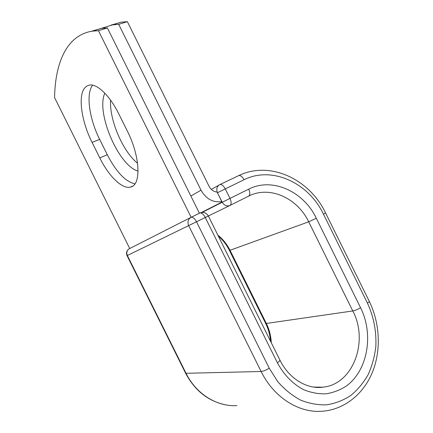 <?xml version="1.0" encoding="UTF-8"?>
<svg xmlns="http://www.w3.org/2000/svg" width="433" height="433" viewBox="0 0 433 433"><rect width="100%" height="100%" fill="white"/><g stroke="black" fill="none" stroke-linecap="round" stroke-linejoin="round"><path stroke-width="0.65" d="M84.435 88.272C77.805 96.895 81.815 122.203 92.072 142.414L99.763 157.866C108.78 176.236 122.171 189.427 130.506 187.078C141.245 185.421 140.454 156.854 127.383 131.194L118.783 113.884C109.755 95.482 96.949 83.369 89.29 85.101L86.616 86.167L84.435 88.272M92.678 85.187L92.5 85.415C85.669 94.064 89.463 119.302 99.66 139.394L107.303 154.754C116.25 172.009 125.467 181.708 134.955 183.846M138.062 171.062C118.821 166.164 95.688 112.688 104.824 93.176M100.959 28.486L112.602 24.849L118.718 24.362L201.031 190.206C206.086 198.974 213.009 202.779 221.793 201.632L217.101 192.084C213.615 191.695 210.947 189.795 209.096 186.379L127.356 21.65L121.153 22.175L110.886 25.146M137.57 163.268C122.95 151.707 109.295 120.093 110.561 100.131M118.718 24.362L127.356 21.65M156.529 234.935L156.243 235.011M201.356 212.527L222.01 202.065L221.793 201.632M129.705 248.477L54.58 97.62C55.121 62.78 66.779 34.959 92.554 31.116L98.459 30.716L107.379 27.918L101.376 28.356L91.211 31.333M199.397 213.225L107.379 27.918M191.142 217.296L98.459 30.716M99.66 139.394L92.072 142.414M190.861 196.041L201.031 190.206M202.103 212.424L222.243 202.243L217.398 192.777M367.455 303.122C368.77 302.234 369.354 301.595 369.214 301.206C379.882 322.921 381.365 349.972 372.483 372.099C363.547 394.133 344.046 409.981 321.584 411.296C298.445 412.968 273.613 397.121 261.121 371.498C263.356 371.254 266.057 370.145 269.229 368.169L277.661 381.543C284.459 389.348 292.075 395.524 300.507 400.07C309.2 403.551 317.968 405.131 326.812 404.806C335.478 403.399 343.521 400.265 350.936 395.394C357.826 389.657 363.59 382.68 368.234 374.469C372.136 365.733 374.669 356.429 375.833 346.552C376.526 331.31 373.733 316.837 367.455 303.122L323.511 214.27C308.615 182.823 272.043 165.698 244.06 179.727C242.377 176.686 240.607 175.305 238.745 175.587L219.829 184.604M244.06 179.727L217.518 192.712C216.24 189.67 216.662 187.175 218.779 185.232L219.964 184.555C221.777 184.312 223.536 185.735 225.241 188.826L229.983 198.39C231.514 201.924 231.503 204.284 229.95 205.459L127.053 255.659L185.578 373.149C194.91 390.793 208.43 401.391 226.14 404.947M248.547 196.165L229.95 205.459C226.816 206.601 224.251 205.529 222.243 202.243L248.726 189.14C250.22 192.62 250.16 194.964 248.547 196.165C269.429 185.286 297.363 197.903 308.691 221.82L316.312 218.243C303.593 191.386 272.308 177.027 248.726 189.14M323.511 214.27L325.546 212.895C309.579 179.159 269.965 160.405 238.745 175.587L219.964 184.555L211.309 189.405M270.511 341.182C270.003 334.855 268.373 328.912 265.629 323.343L229.425 250.404L230.015 250.274C227.006 244.272 222.957 239.222 217.864 235.135M265.629 323.343L266.338 323.451L230.015 250.274L308.691 221.82L352.798 310.954C355.239 310.472 357.826 309.384 360.559 307.69L316.312 218.243M271.269 342.703C270.939 335.884 269.294 329.464 266.338 323.451L352.798 310.954C368.921 341.004 353.258 384.542 322.791 387.189L314.017 387.124M269.229 368.169L196.566 221.875C194.774 218.611 193.01 217.074 191.256 217.263L190.228 217.842C187.89 219.91 187.386 222.546 188.712 225.761L261.121 371.498L186.038 373.3C196.149 394.003 216.949 406.885 236.905 405.613M127.053 255.659C125.992 253.04 126.566 250.826 128.769 249.024L191.034 217.35L128.769 249.024C126.761 250.75 126.295 252.91 127.367 255.508L186.038 373.3L185.578 373.149M313.584 387.064L322.791 387.189C307.051 389.408 289.011 378.778 279.88 360.05C280.054 360.613 279.225 361.517 277.396 362.762C283.772 374.734 292.973 384.131 303.668 389.689C310.986 392.666 318.379 394.046 325.849 393.835C333.177 392.709 339.997 390.111 346.303 386.047C367.969 370.291 373.852 334.168 360.559 307.69M277.396 362.762L205.28 217.523C203.499 214.281 201.724 212.765 199.949 212.971L200.452 212.771M279.88 360.05L208.349 215.97C206.352 212.738 203.553 211.742 199.949 212.971L191.256 217.263L199.721 213.063M107.303 154.754L99.763 157.866M112.602 24.849L121.153 22.175M229.425 250.404C226.632 244.829 222.941 240.061 218.351 236.109M369.214 301.206L325.546 212.895M132.66 186.114L130.506 187.078M92.554 31.116L101.376 28.356"/></g></svg>
